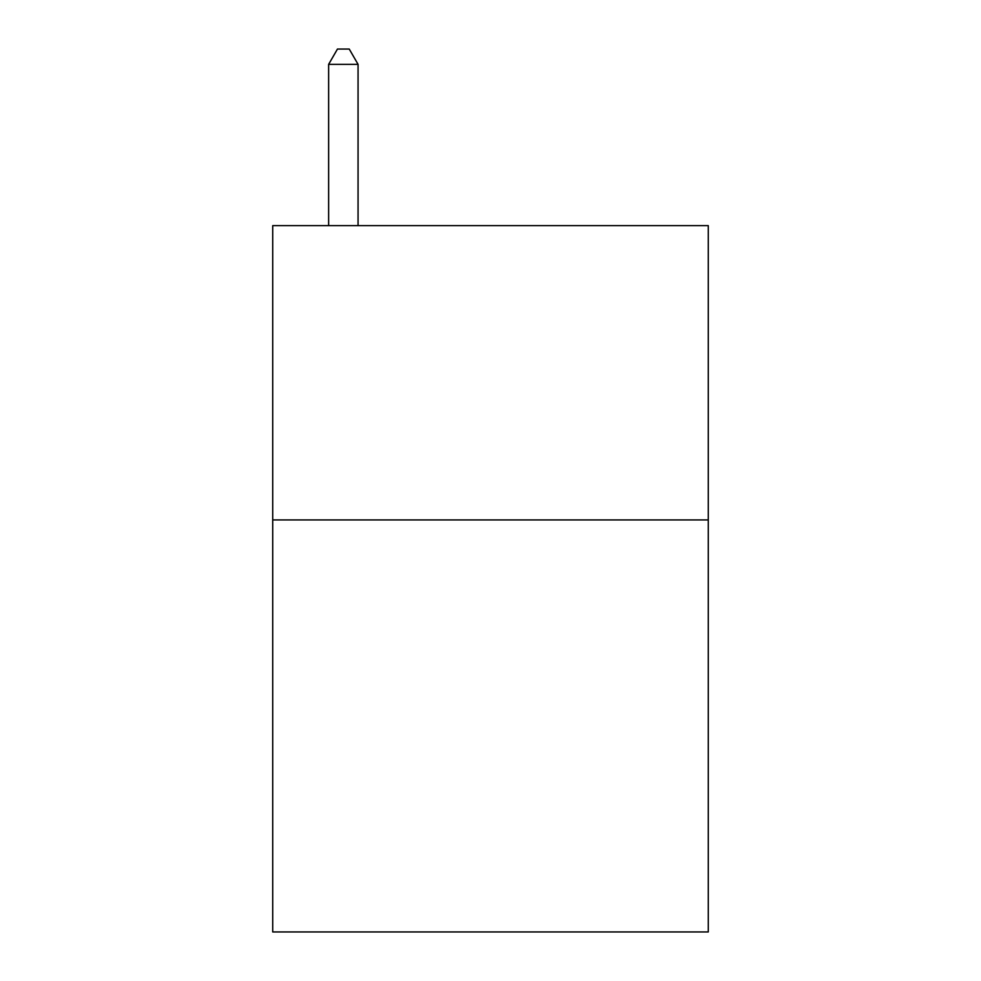 <?xml version="1.0" encoding="UTF-8"?>
<svg xmlns="http://www.w3.org/2000/svg" width="981" height="981" viewBox="0 0 981 981"><rect width="100%" height="100%" fill="white"/><g stroke="black" fill="none" stroke-linecap="round" stroke-linejoin="round"><path stroke-width="1.47" d="M708.282 519.93L708.282 931.95L272.718 931.95L272.718 225.63L708.282 225.63L708.282 519.93L272.718 519.93M358.065 225.63L358.065 64.354L328.635 64.354L328.635 225.63M328.635 64.354L337.464 49.05L349.236 49.05L358.065 64.354"/></g></svg>
